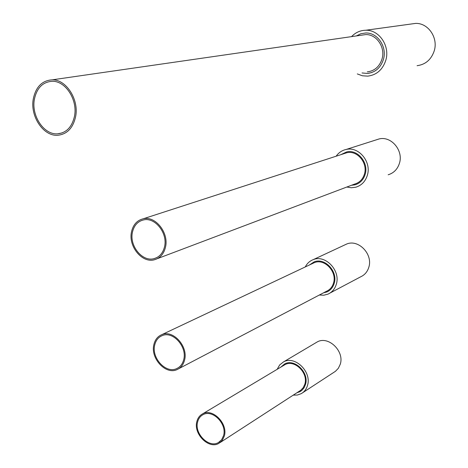 <?xml version="1.0" encoding="UTF-8"?>
<svg xmlns="http://www.w3.org/2000/svg" width="468" height="468" viewBox="0 0 468 468"><rect width="100%" height="100%" fill="white"/><g stroke="black" fill="none" stroke-linecap="round" stroke-linejoin="round"><path stroke-width="0.7" d="M296.817 392.81L300.082 391.611L302.123 390.125L304.141 387.633L305.464 384.561C309.459 372.733 294.542 358.149 284.579 363.993L280.841 367.123M302.65 392.746L335.41 371.329L338.352 368.287L340.23 364.309C344.77 351.292 328.337 335.462 317.216 341.95L315.801 342.787M293.202 395.156L297.455 395.021L301.322 393.611C304.335 391.856 306.382 389.171 307.464 385.544C312.062 371.978 294.957 355.241 283.526 361.904L279.671 364.929L277.15 369.322M323.446 292.869L326.886 291.962C330.513 290.335 332.953 287.469 334.199 283.368C338.153 271.51 324.733 257.283 314.086 261.904L309.459 264.964M329.94 293.085L360.658 276.822C364.666 275.003 367.368 271.855 368.778 267.374C373.253 254.376 358.529 238.926 346.694 244.027L344.588 245.004M319.346 295.015L323.768 295.22L327.957 294.138C332.087 292.266 334.866 288.99 336.299 284.304C340.839 270.709 325.471 254.381 313.262 259.635C309.722 260.98 307.061 263.42 305.282 266.935M351.439 185.287L354.984 184.825C360.038 183.316 363.425 179.835 365.145 174.4C368.942 162.776 357.622 149.105 346.648 151.93L340.856 154.674M388.165 174.78C393.728 173.084 397.478 169.281 399.409 163.361C403.691 150.684 391.33 135.837 379.185 138.926L376.091 139.909M346.817 187.03L351.304 187.756L355.75 187.218C361.512 185.468 365.379 181.49 367.351 175.278C371.709 161.957 358.769 146.268 346.185 149.456C342.026 150.363 338.686 152.609 336.159 156.195M362.021 72.955L367.456 73.453C375.342 72.446 380.659 67.784 383.415 59.465C387.323 46.964 377.571 32.468 365.672 32.988L360.81 33.76L356.329 35.942M417.093 65.69C425.476 64.572 431.168 59.676 434.181 51.012C438.475 37.967 428.279 22.879 415.607 23.4L410.916 24.043M357.295 73.921L362.413 75.787L367.784 76.138C376.676 74.968 382.678 69.685 385.796 60.296C390.23 46.151 379.226 29.718 365.765 30.244C360.249 30.356 355.51 32.479 351.55 36.627M223.558 435.62L221.651 439.698L218.486 442.494C208.985 448.479 194.103 433.62 197.642 421.855C198.514 418.515 200.327 416.122 203.077 414.671C212.542 409.096 227.196 423.967 223.558 435.62M220.141 442.541L300.69 390.306L303.217 387.685L304.808 384.234C308.611 372.978 294.407 359.108 284.93 364.677L283.731 365.397M196.893 421.452C197.812 417.912 199.737 415.373 202.656 413.841C212.677 407.944 228.179 423.698 224.33 436.03L222.318 440.341L218.965 443.301C208.909 449.649 193.144 433.912 196.893 421.452M183.713 359.64C182.578 364.057 180.18 367.064 176.524 368.667C165.783 373.792 151.228 357.815 154.738 344.928C155.891 340.242 158.447 337.112 162.419 335.55C173.09 330.917 187.335 346.923 183.713 359.64M178.829 368.655L326.541 291.248C329.998 289.698 332.321 286.972 333.508 283.058C337.27 271.773 324.494 258.242 314.367 262.647L312.577 263.49M153.896 344.501C155.119 339.528 157.833 336.217 162.045 334.556C173.341 329.671 188.417 346.618 184.573 360.079C183.374 364.748 180.841 367.93 176.98 369.626C165.602 375.067 150.187 358.149 153.896 344.501M164.502 246.876C162.917 253.17 159.448 257.09 154.089 258.623C142.354 262.144 129.098 245.718 132.485 232.04C134.088 225.371 137.785 221.329 143.577 219.919C155.165 216.988 168.018 233.433 164.502 246.876M157.353 258.652L354.732 184.041C359.553 182.602 362.782 179.297 364.42 174.114C368.029 163.051 357.248 150.041 346.806 152.744L344.167 153.598M131.561 231.607C133.251 224.535 137.171 220.252 143.319 218.767C155.587 215.678 169.182 233.093 165.456 247.315C163.782 253.972 160.109 258.12 154.452 259.746C142.026 263.49 127.975 246.098 131.561 231.607M74.482 116.257C72.025 127.015 66.397 132.871 57.593 133.83C43.98 135.03 31.157 115.824 34.386 99.28C36.82 87.902 42.799 81.9 52.305 81.286C65.637 80.853 77.904 100.099 74.482 116.257M367.281 71.873C374.57 70.96 379.484 66.661 382.023 58.98C385.62 47.449 376.605 34.088 365.637 34.597L361.612 35.176M33.304 98.824C35.872 86.802 42.184 80.467 52.24 79.829C66.298 79.39 79.215 99.702 75.605 116.737C73.014 128.062 67.082 134.234 57.816 135.258C43.448 136.545 29.905 116.286 33.304 98.824M301.246 390.862L300.082 391.611M317.216 341.95L283.526 361.904M328.63 291.049L326.886 291.962M346.694 244.027L313.262 259.635M357.581 183.836L354.984 184.825M379.185 138.926L346.185 149.456M371.61 72.593L367.456 73.453M415.607 23.4L365.765 30.244M219.591 441.78L218.486 442.494M284.93 364.677L202.656 413.841M178.273 367.754L176.524 368.667M314.367 262.647L162.045 334.556M156.833 257.593L154.089 258.623M346.806 152.744L143.319 218.767M62.191 132.894L57.593 133.83M365.637 34.597L52.24 79.829"/></g></svg>
